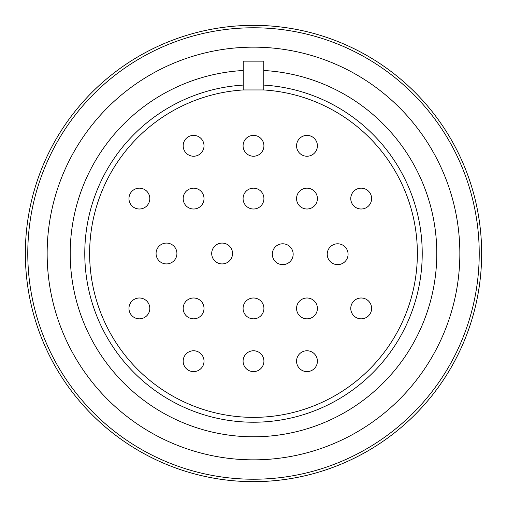<?xml version="1.0" encoding="UTF-8"?>
<svg xmlns="http://www.w3.org/2000/svg" width="507" height="507" viewBox="0 0 507 507"><rect width="100%" height="100%" fill="white"/><g stroke="black" fill="none" stroke-linecap="round" stroke-linejoin="round"><path stroke-width="0.76" d="M128.968 198.586A10.419 10.419 0 0 0 139.393 209.004A10.419 10.419 0 0 0 149.812 198.586A10.419 10.419 0 0 0 139.393 188.167A10.419 10.419 0 0 0 128.968 198.586M183.173 198.586A10.419 10.419 0 0 0 193.592 209.004A10.419 10.419 0 0 0 204.017 198.586A10.419 10.419 0 0 0 193.592 188.167A10.419 10.419 0 0 0 183.173 198.586M243.081 198.586A10.419 10.419 0 0 0 253.5 209.004A10.419 10.419 0 0 0 263.919 198.586A10.419 10.419 0 0 0 253.5 188.167A10.419 10.419 0 0 0 243.081 198.586M296.563 198.586A10.419 10.419 0 0 0 306.988 209.004A10.419 10.419 0 0 0 317.407 198.586A10.419 10.419 0 0 0 306.988 188.167A10.419 10.419 0 0 0 296.563 198.586M350.768 198.586A10.419 10.419 0 0 0 361.187 209.004A10.419 10.419 0 0 0 371.612 198.586A10.419 10.419 0 0 0 361.187 188.167A10.419 10.419 0 0 0 350.768 198.586M183.173 145.813A10.419 10.419 0 0 0 193.592 156.232A10.419 10.419 0 0 0 204.017 145.813A10.419 10.419 0 0 0 193.592 135.388A10.419 10.419 0 0 0 183.173 145.813M243.081 145.813A10.419 10.419 0 0 0 253.5 156.232A10.419 10.419 0 0 0 263.919 145.813A10.419 10.419 0 0 0 253.5 135.388A10.419 10.419 0 0 0 243.081 145.813M296.563 145.813A10.419 10.419 0 0 0 306.988 156.232A10.419 10.419 0 0 0 317.407 145.813A10.419 10.419 0 0 0 306.988 135.388A10.419 10.419 0 0 0 296.563 145.813M296.563 361.187A10.419 10.419 0 0 0 306.988 371.612A10.419 10.419 0 0 0 317.407 361.187A10.419 10.419 0 0 0 306.988 350.768A10.419 10.419 0 0 0 296.563 361.187M243.081 361.187A10.419 10.419 0 0 0 253.5 371.612A10.419 10.419 0 0 0 263.919 361.187A10.419 10.419 0 0 0 253.5 350.768A10.419 10.419 0 0 0 243.081 361.187M183.173 361.187A10.419 10.419 0 0 0 193.592 371.612A10.419 10.419 0 0 0 204.017 361.187A10.419 10.419 0 0 0 193.592 350.768A10.419 10.419 0 0 0 183.173 361.187M350.768 308.414A10.419 10.419 0 0 0 361.187 318.833A10.419 10.419 0 0 0 371.612 308.414A10.419 10.419 0 0 0 361.187 297.996A10.419 10.419 0 0 0 350.768 308.414M296.563 308.414A10.419 10.419 0 0 0 306.988 318.833A10.419 10.419 0 0 0 317.407 308.414A10.419 10.419 0 0 0 306.988 297.996A10.419 10.419 0 0 0 296.563 308.414M243.081 308.414A10.419 10.419 0 0 0 253.5 318.833A10.419 10.419 0 0 0 263.919 308.414A10.419 10.419 0 0 0 253.5 297.996A10.419 10.419 0 0 0 243.081 308.414M183.173 308.414A10.419 10.419 0 0 0 193.592 318.833A10.419 10.419 0 0 0 204.017 308.414A10.419 10.419 0 0 0 193.592 297.996A10.419 10.419 0 0 0 183.173 308.414M128.968 308.414A10.419 10.419 0 0 0 139.393 318.833A10.419 10.419 0 0 0 149.812 308.414A10.419 10.419 0 0 0 139.393 297.996A10.419 10.419 0 0 0 128.968 308.414M327.23 254.216A10.419 10.419 0 0 0 337.656 264.635A10.419 10.419 0 0 0 348.075 254.216A10.419 10.419 0 0 0 337.656 243.791A10.419 10.419 0 0 0 327.23 254.216M272.316 254.216A10.419 10.419 0 0 0 282.741 264.635A10.419 10.419 0 0 0 293.16 254.216A10.419 10.419 0 0 0 282.741 243.791A10.419 10.419 0 0 0 272.316 254.216M156.074 253.5A10.419 10.419 0 0 0 166.492 263.919A10.419 10.419 0 0 0 176.918 253.5A10.419 10.419 0 0 0 166.492 243.081A10.419 10.419 0 0 0 156.074 253.5M211.698 253.5A10.419 10.419 0 0 0 222.123 263.919A10.419 10.419 0 0 0 232.542 253.5A10.419 10.419 0 0 0 222.123 243.081A10.419 10.419 0 0 0 211.698 253.5M263.773 89.954L263.773 70.498A183.287 183.287 0 0 1 436.787 253.5A183.287 183.287 0 0 1 253.5 436.787A183.287 183.287 0 0 1 70.213 253.5A183.287 183.287 0 0 1 243.227 70.498L243.227 89.954L263.773 89.954A163.869 163.869 0 0 1 417.369 253.5A163.869 163.869 0 0 1 253.5 417.369A163.869 163.869 0 0 1 89.631 253.5A163.869 163.869 0 0 1 243.227 89.954M459.849 253.5A206.349 206.349 0 0 1 253.5 459.849A206.349 206.349 0 0 1 47.151 253.5A206.349 206.349 0 0 1 253.5 47.151A206.349 206.349 0 0 1 459.849 253.5M27.777 253.5A225.723 225.723 0 0 1 253.5 27.777A225.723 225.723 0 0 1 479.223 253.5A225.723 225.723 0 0 1 253.5 479.223A225.723 225.723 0 0 1 27.777 253.5M25.35 253.5A228.15 228.15 0 0 1 253.5 25.35A228.15 228.15 0 0 1 481.65 253.5A228.15 228.15 0 0 1 253.5 481.65A228.15 228.15 0 0 1 25.35 253.5M263.773 85.087A168.723 168.723 0 0 1 422.223 253.5A168.723 168.723 0 0 1 253.5 422.223A168.723 168.723 0 0 1 84.777 253.5A168.723 168.723 0 0 1 243.227 85.087M263.773 70.498L263.773 61.144L243.227 61.144L243.227 70.498"/></g></svg>
